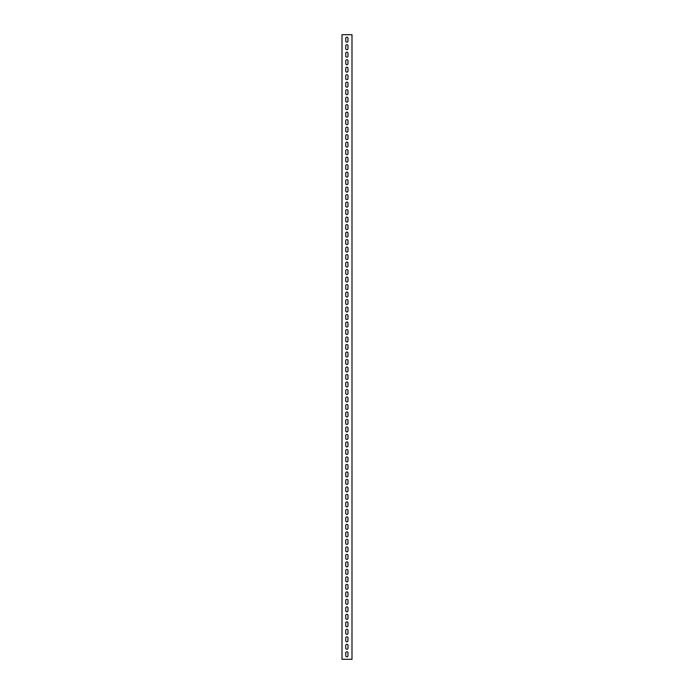 <?xml version="1.0" encoding="UTF-8"?>
<svg xmlns="http://www.w3.org/2000/svg" width="694" height="694" viewBox="0 0 694 694"><rect width="100%" height="100%" fill="white"/><g stroke="black" fill="none" stroke-linecap="round" stroke-linejoin="round"><path stroke-width="1.04" d="M351.997 34.7L351.997 659.3L342.003 659.3L342.003 34.7L351.997 34.7M345.751 652.933A1.128 1.128 0 0 1 346.879 651.805A1.128 1.128 0 0 1 347.998 652.933L347.998 655.674A1.128 1.128 0 0 1 346.879 656.802A1.128 1.128 0 0 1 345.751 655.674L345.751 652.933A1.128 1.128 0 0 1 346.879 651.805A1.128 1.128 0 0 1 347.998 652.933M345.751 645.437A1.128 1.128 0 0 1 346.879 644.31A1.128 1.128 0 0 1 347.998 645.437L347.998 648.179A1.128 1.128 0 0 1 346.879 649.306A1.128 1.128 0 0 1 345.751 648.179L345.751 645.437A1.128 1.128 0 0 1 346.879 644.31A1.128 1.128 0 0 1 347.998 645.437M345.751 637.942A1.128 1.128 0 0 1 346.879 636.814A1.128 1.128 0 0 1 347.998 637.942L347.998 640.683A1.128 1.128 0 0 1 346.879 641.811A1.128 1.128 0 0 1 345.751 640.683L345.751 637.942A1.128 1.128 0 0 1 346.879 636.814A1.128 1.128 0 0 1 347.998 637.942M345.751 630.447A1.128 1.128 0 0 1 346.879 629.319A1.128 1.128 0 0 1 347.998 630.447L347.998 633.188A1.128 1.128 0 0 1 346.879 634.316A1.128 1.128 0 0 1 345.751 633.188L345.751 630.447A1.128 1.128 0 0 1 346.879 629.319A1.128 1.128 0 0 1 347.998 630.447M345.751 622.952A1.128 1.128 0 0 1 346.879 621.824A1.128 1.128 0 0 1 347.998 622.952L347.998 625.693A1.128 1.128 0 0 1 346.879 626.821A1.128 1.128 0 0 1 345.751 625.693L345.751 622.952A1.128 1.128 0 0 1 346.879 621.824A1.128 1.128 0 0 1 347.998 622.952M345.751 615.457A1.128 1.128 0 0 1 346.879 614.329A1.128 1.128 0 0 1 347.998 615.457L347.998 618.198A1.128 1.128 0 0 1 346.879 619.326A1.128 1.128 0 0 1 345.751 618.198L345.751 615.457A1.128 1.128 0 0 1 346.879 614.329A1.128 1.128 0 0 1 347.998 615.457M345.751 607.961A1.128 1.128 0 0 1 346.879 606.834A1.128 1.128 0 0 1 347.998 607.961L347.998 610.703A1.128 1.128 0 0 1 346.879 611.83A1.128 1.128 0 0 1 345.751 610.703L345.751 607.961A1.128 1.128 0 0 1 346.879 606.834A1.128 1.128 0 0 1 347.998 607.961M345.751 600.466A1.128 1.128 0 0 1 346.879 599.338A1.128 1.128 0 0 1 347.998 600.466L347.998 603.207A1.128 1.128 0 0 1 346.879 604.335A1.128 1.128 0 0 1 345.751 603.207L345.751 600.466A1.128 1.128 0 0 1 346.879 599.338A1.128 1.128 0 0 1 347.998 600.466M345.751 592.971A1.128 1.128 0 0 1 346.879 591.843A1.128 1.128 0 0 1 347.998 592.971L347.998 595.712A1.128 1.128 0 0 1 346.879 596.84A1.128 1.128 0 0 1 345.751 595.712L345.751 592.971A1.128 1.128 0 0 1 346.879 591.843A1.128 1.128 0 0 1 347.998 592.971M345.751 585.476A1.128 1.128 0 0 1 346.879 584.348A1.128 1.128 0 0 1 347.998 585.476L347.998 588.217A1.128 1.128 0 0 1 346.879 589.345A1.128 1.128 0 0 1 345.751 588.217L345.751 585.476A1.128 1.128 0 0 1 346.879 584.348A1.128 1.128 0 0 1 347.998 585.476M345.751 577.981A1.128 1.128 0 0 1 346.879 576.853A1.128 1.128 0 0 1 347.998 577.981L347.998 580.722A1.128 1.128 0 0 1 346.879 581.85A1.128 1.128 0 0 1 345.751 580.722L345.751 577.981A1.128 1.128 0 0 1 346.879 576.853A1.128 1.128 0 0 1 347.998 577.981M345.751 570.485A1.128 1.128 0 0 1 346.879 569.358A1.128 1.128 0 0 1 347.998 570.485L347.998 573.227A1.128 1.128 0 0 1 346.879 574.354A1.128 1.128 0 0 1 345.751 573.227L345.751 570.485A1.128 1.128 0 0 1 346.879 569.358A1.128 1.128 0 0 1 347.998 570.485M345.751 562.99A1.128 1.128 0 0 1 346.879 561.862A1.128 1.128 0 0 1 347.998 562.99L347.998 565.731A1.128 1.128 0 0 1 346.879 566.859A1.128 1.128 0 0 1 345.751 565.731L345.751 562.99A1.128 1.128 0 0 1 346.879 561.862A1.128 1.128 0 0 1 347.998 562.99M345.751 555.495A1.128 1.128 0 0 1 346.879 554.367A1.128 1.128 0 0 1 347.998 555.495L347.998 558.236A1.128 1.128 0 0 1 346.879 559.364A1.128 1.128 0 0 1 345.751 558.236L345.751 555.495A1.128 1.128 0 0 1 346.879 554.367A1.128 1.128 0 0 1 347.998 555.495M345.751 548A1.128 1.128 0 0 1 346.879 546.872A1.128 1.128 0 0 1 347.998 548L347.998 550.741A1.128 1.128 0 0 1 346.879 551.869A1.128 1.128 0 0 1 345.751 550.741L345.751 548A1.128 1.128 0 0 1 346.879 546.872A1.128 1.128 0 0 1 347.998 548M345.751 540.505A1.128 1.128 0 0 1 346.879 539.377A1.128 1.128 0 0 1 347.998 540.505L347.998 543.246A1.128 1.128 0 0 1 346.879 544.374A1.128 1.128 0 0 1 345.751 543.246L345.751 540.505A1.128 1.128 0 0 1 346.879 539.377A1.128 1.128 0 0 1 347.998 540.505M345.751 533.009A1.128 1.128 0 0 1 346.879 531.882A1.128 1.128 0 0 1 347.998 533.009L347.998 535.751A1.128 1.128 0 0 1 346.879 536.878A1.128 1.128 0 0 1 345.751 535.751L345.751 533.009A1.128 1.128 0 0 1 346.879 531.882A1.128 1.128 0 0 1 347.998 533.009M345.751 525.514A1.128 1.128 0 0 1 346.879 524.386A1.128 1.128 0 0 1 347.998 525.514L347.998 528.255A1.128 1.128 0 0 1 346.879 529.383A1.128 1.128 0 0 1 345.751 528.255L345.751 525.514A1.128 1.128 0 0 1 346.879 524.386A1.128 1.128 0 0 1 347.998 525.514M345.751 518.019A1.128 1.128 0 0 1 346.879 516.891A1.128 1.128 0 0 1 347.998 518.019L347.998 520.76A1.128 1.128 0 0 1 346.879 521.888A1.128 1.128 0 0 1 345.751 520.76L345.751 518.019A1.128 1.128 0 0 1 346.879 516.891A1.128 1.128 0 0 1 347.998 518.019M345.751 510.524A1.128 1.128 0 0 1 346.879 509.396A1.128 1.128 0 0 1 347.998 510.524L347.998 513.265A1.128 1.128 0 0 1 346.879 514.393A1.128 1.128 0 0 1 345.751 513.265L345.751 510.524A1.128 1.128 0 0 1 346.879 509.396A1.128 1.128 0 0 1 347.998 510.524M345.751 503.029A1.128 1.128 0 0 1 346.879 501.901A1.128 1.128 0 0 1 347.998 503.029L347.998 505.77A1.128 1.128 0 0 1 346.879 506.898A1.128 1.128 0 0 1 345.751 505.77L345.751 503.029A1.128 1.128 0 0 1 346.879 501.901A1.128 1.128 0 0 1 347.998 503.029M345.751 495.533A1.128 1.128 0 0 1 346.879 494.406A1.128 1.128 0 0 1 347.998 495.533L347.998 498.275A1.128 1.128 0 0 1 346.879 499.402A1.128 1.128 0 0 1 345.751 498.275L345.751 495.533A1.128 1.128 0 0 1 346.879 494.406A1.128 1.128 0 0 1 347.998 495.533M345.751 488.038A1.128 1.128 0 0 1 346.879 486.91A1.128 1.128 0 0 1 347.998 488.038L347.998 490.779A1.128 1.128 0 0 1 346.879 491.907A1.128 1.128 0 0 1 345.751 490.779L345.751 488.038A1.128 1.128 0 0 1 346.879 486.91A1.128 1.128 0 0 1 347.998 488.038M345.751 480.543A1.128 1.128 0 0 1 346.879 479.415A1.128 1.128 0 0 1 347.998 480.543L347.998 483.284A1.128 1.128 0 0 1 346.879 484.412A1.128 1.128 0 0 1 345.751 483.284L345.751 480.543A1.128 1.128 0 0 1 346.879 479.415A1.128 1.128 0 0 1 347.998 480.543M345.751 473.048A1.128 1.128 0 0 1 346.879 471.92A1.128 1.128 0 0 1 347.998 473.048L347.998 475.789A1.128 1.128 0 0 1 346.879 476.917A1.128 1.128 0 0 1 345.751 475.789L345.751 473.048A1.128 1.128 0 0 1 346.879 471.92A1.128 1.128 0 0 1 347.998 473.048M345.751 465.553A1.128 1.128 0 0 1 346.879 464.425A1.128 1.128 0 0 1 347.998 465.553L347.998 468.294A1.128 1.128 0 0 1 346.879 469.422A1.128 1.128 0 0 1 345.751 468.294L345.751 465.553A1.128 1.128 0 0 1 346.879 464.425A1.128 1.128 0 0 1 347.998 465.553M345.751 458.057A1.128 1.128 0 0 1 346.879 456.93A1.128 1.128 0 0 1 347.998 458.057L347.998 460.799A1.128 1.128 0 0 1 346.879 461.926A1.128 1.128 0 0 1 345.751 460.799L345.751 458.057A1.128 1.128 0 0 1 346.879 456.93A1.128 1.128 0 0 1 347.998 458.057M345.751 450.562A1.128 1.128 0 0 1 346.879 449.434A1.128 1.128 0 0 1 347.998 450.562L347.998 453.303A1.128 1.128 0 0 1 346.879 454.431A1.128 1.128 0 0 1 345.751 453.303L345.751 450.562A1.128 1.128 0 0 1 346.879 449.434A1.128 1.128 0 0 1 347.998 450.562M345.751 443.067A1.128 1.128 0 0 1 346.879 441.939A1.128 1.128 0 0 1 347.998 443.067L347.998 445.808A1.128 1.128 0 0 1 346.879 446.936A1.128 1.128 0 0 1 345.751 445.808L345.751 443.067A1.128 1.128 0 0 1 346.879 441.939A1.128 1.128 0 0 1 347.998 443.067M345.751 435.572A1.128 1.128 0 0 1 346.879 434.444A1.128 1.128 0 0 1 347.998 435.572L347.998 438.313A1.128 1.128 0 0 1 346.879 439.441A1.128 1.128 0 0 1 345.751 438.313L345.751 435.572A1.128 1.128 0 0 1 346.879 434.444A1.128 1.128 0 0 1 347.998 435.572M345.751 428.077A1.128 1.128 0 0 1 346.879 426.949A1.128 1.128 0 0 1 347.998 428.077L347.998 430.818A1.128 1.128 0 0 1 346.879 431.946A1.128 1.128 0 0 1 345.751 430.818L345.751 428.077A1.128 1.128 0 0 1 346.879 426.949A1.128 1.128 0 0 1 347.998 428.077M345.751 420.581A1.128 1.128 0 0 1 346.879 419.454A1.128 1.128 0 0 1 347.998 420.581L347.998 423.323A1.128 1.128 0 0 1 346.879 424.45A1.128 1.128 0 0 1 345.751 423.323L345.751 420.581A1.128 1.128 0 0 1 346.879 419.454A1.128 1.128 0 0 1 347.998 420.581M345.751 413.086A1.128 1.128 0 0 1 346.879 411.958A1.128 1.128 0 0 1 347.998 413.086L347.998 415.827A1.128 1.128 0 0 1 346.879 416.955A1.128 1.128 0 0 1 345.751 415.827L345.751 413.086A1.128 1.128 0 0 1 346.879 411.958A1.128 1.128 0 0 1 347.998 413.086M345.751 405.591A1.128 1.128 0 0 1 346.879 404.463A1.128 1.128 0 0 1 347.998 405.591L347.998 408.332A1.128 1.128 0 0 1 346.879 409.46A1.128 1.128 0 0 1 345.751 408.332L345.751 405.591A1.128 1.128 0 0 1 346.879 404.463A1.128 1.128 0 0 1 347.998 405.591M345.751 398.096A1.128 1.128 0 0 1 346.879 396.968A1.128 1.128 0 0 1 347.998 398.096L347.998 400.837A1.128 1.128 0 0 1 346.879 401.965A1.128 1.128 0 0 1 345.751 400.837L345.751 398.096A1.128 1.128 0 0 1 346.879 396.968A1.128 1.128 0 0 1 347.998 398.096M345.751 390.601A1.128 1.128 0 0 1 346.879 389.473A1.128 1.128 0 0 1 347.998 390.601L347.998 393.342A1.128 1.128 0 0 1 346.879 394.47A1.128 1.128 0 0 1 345.751 393.342L345.751 390.601A1.128 1.128 0 0 1 346.879 389.473A1.128 1.128 0 0 1 347.998 390.601M345.751 383.105A1.128 1.128 0 0 1 346.879 381.978A1.128 1.128 0 0 1 347.998 383.105L347.998 385.847A1.128 1.128 0 0 1 346.879 386.974A1.128 1.128 0 0 1 345.751 385.847L345.751 383.105A1.128 1.128 0 0 1 346.879 381.978A1.128 1.128 0 0 1 347.998 383.105M345.751 375.61A1.128 1.128 0 0 1 346.879 374.482A1.128 1.128 0 0 1 347.998 375.61L347.998 378.351A1.128 1.128 0 0 1 346.879 379.479A1.128 1.128 0 0 1 345.751 378.351L345.751 375.61A1.128 1.128 0 0 1 346.879 374.482A1.128 1.128 0 0 1 347.998 375.61M345.751 368.115A1.128 1.128 0 0 1 346.879 366.987A1.128 1.128 0 0 1 347.998 368.115L347.998 370.856A1.128 1.128 0 0 1 346.879 371.984A1.128 1.128 0 0 1 345.751 370.856L345.751 368.115A1.128 1.128 0 0 1 346.879 366.987A1.128 1.128 0 0 1 347.998 368.115M345.751 360.62A1.128 1.128 0 0 1 346.879 359.492A1.128 1.128 0 0 1 347.998 360.62L347.998 363.361A1.128 1.128 0 0 1 346.879 364.489A1.128 1.128 0 0 1 345.751 363.361L345.751 360.62A1.128 1.128 0 0 1 346.879 359.492A1.128 1.128 0 0 1 347.998 360.62M345.751 353.125A1.128 1.128 0 0 1 346.879 351.997A1.128 1.128 0 0 1 347.998 353.125L347.998 355.866A1.128 1.128 0 0 1 346.879 356.994A1.128 1.128 0 0 1 345.751 355.866L345.751 353.125A1.128 1.128 0 0 1 346.879 351.997A1.128 1.128 0 0 1 347.998 353.125M345.751 345.629A1.128 1.128 0 0 1 346.879 344.502A1.128 1.128 0 0 1 347.998 345.629L347.998 348.371A1.128 1.128 0 0 1 346.879 349.498A1.128 1.128 0 0 1 345.751 348.371L345.751 345.629A1.128 1.128 0 0 1 346.879 344.502A1.128 1.128 0 0 1 347.998 345.629M345.751 338.134A1.128 1.128 0 0 1 346.879 337.006A1.128 1.128 0 0 1 347.998 338.134L347.998 340.875A1.128 1.128 0 0 1 346.879 342.003A1.128 1.128 0 0 1 345.751 340.875L345.751 338.134A1.128 1.128 0 0 1 346.879 337.006A1.128 1.128 0 0 1 347.998 338.134M345.751 330.639A1.128 1.128 0 0 1 346.879 329.511A1.128 1.128 0 0 1 347.998 330.639L347.998 333.38A1.128 1.128 0 0 1 346.879 334.508A1.128 1.128 0 0 1 345.751 333.38L345.751 330.639A1.128 1.128 0 0 1 346.879 329.511A1.128 1.128 0 0 1 347.998 330.639M345.751 323.144A1.128 1.128 0 0 1 346.879 322.016A1.128 1.128 0 0 1 347.998 323.144L347.998 325.885A1.128 1.128 0 0 1 346.879 327.013A1.128 1.128 0 0 1 345.751 325.885L345.751 323.144A1.128 1.128 0 0 1 346.879 322.016A1.128 1.128 0 0 1 347.998 323.144M345.751 315.649A1.128 1.128 0 0 1 346.879 314.521A1.128 1.128 0 0 1 347.998 315.649L347.998 318.39A1.128 1.128 0 0 1 346.879 319.518A1.128 1.128 0 0 1 345.751 318.39L345.751 315.649A1.128 1.128 0 0 1 346.879 314.521A1.128 1.128 0 0 1 347.998 315.649M345.751 308.153A1.128 1.128 0 0 1 346.879 307.026A1.128 1.128 0 0 1 347.998 308.153L347.998 310.895A1.128 1.128 0 0 1 346.879 312.022A1.128 1.128 0 0 1 345.751 310.895L345.751 308.153A1.128 1.128 0 0 1 346.879 307.026A1.128 1.128 0 0 1 347.998 308.153M345.751 300.658A1.128 1.128 0 0 1 346.879 299.53A1.128 1.128 0 0 1 347.998 300.658L347.998 303.399A1.128 1.128 0 0 1 346.879 304.527A1.128 1.128 0 0 1 345.751 303.399L345.751 300.658A1.128 1.128 0 0 1 346.879 299.53A1.128 1.128 0 0 1 347.998 300.658M345.751 293.163A1.128 1.128 0 0 1 346.879 292.035A1.128 1.128 0 0 1 347.998 293.163L347.998 295.904A1.128 1.128 0 0 1 346.879 297.032A1.128 1.128 0 0 1 345.751 295.904L345.751 293.163A1.128 1.128 0 0 1 346.879 292.035A1.128 1.128 0 0 1 347.998 293.163M345.751 285.668A1.128 1.128 0 0 1 346.879 284.54A1.128 1.128 0 0 1 347.998 285.668L347.998 288.409A1.128 1.128 0 0 1 346.879 289.537A1.128 1.128 0 0 1 345.751 288.409L345.751 285.668A1.128 1.128 0 0 1 346.879 284.54A1.128 1.128 0 0 1 347.998 285.668M345.751 278.173A1.128 1.128 0 0 1 346.879 277.045A1.128 1.128 0 0 1 347.998 278.173L347.998 280.914A1.128 1.128 0 0 1 346.879 282.042A1.128 1.128 0 0 1 345.751 280.914L345.751 278.173A1.128 1.128 0 0 1 346.879 277.045A1.128 1.128 0 0 1 347.998 278.173M345.751 270.677A1.128 1.128 0 0 1 346.879 269.55A1.128 1.128 0 0 1 347.998 270.677L347.998 273.419A1.128 1.128 0 0 1 346.879 274.546A1.128 1.128 0 0 1 345.751 273.419L345.751 270.677A1.128 1.128 0 0 1 346.879 269.55A1.128 1.128 0 0 1 347.998 270.677M345.751 263.182A1.128 1.128 0 0 1 346.879 262.054A1.128 1.128 0 0 1 347.998 263.182L347.998 265.923A1.128 1.128 0 0 1 346.879 267.051A1.128 1.128 0 0 1 345.751 265.923L345.751 263.182A1.128 1.128 0 0 1 346.879 262.054A1.128 1.128 0 0 1 347.998 263.182M345.751 255.687A1.128 1.128 0 0 1 346.879 254.559A1.128 1.128 0 0 1 347.998 255.687L347.998 258.428A1.128 1.128 0 0 1 346.879 259.556A1.128 1.128 0 0 1 345.751 258.428L345.751 255.687A1.128 1.128 0 0 1 346.879 254.559A1.128 1.128 0 0 1 347.998 255.687M345.751 248.192A1.128 1.128 0 0 1 346.879 247.064A1.128 1.128 0 0 1 347.998 248.192L347.998 250.933A1.128 1.128 0 0 1 346.879 252.061A1.128 1.128 0 0 1 345.751 250.933L345.751 248.192A1.128 1.128 0 0 1 346.879 247.064A1.128 1.128 0 0 1 347.998 248.192M345.751 240.697A1.128 1.128 0 0 1 346.879 239.569A1.128 1.128 0 0 1 347.998 240.697L347.998 243.438A1.128 1.128 0 0 1 346.879 244.566A1.128 1.128 0 0 1 345.751 243.438L345.751 240.697A1.128 1.128 0 0 1 346.879 239.569A1.128 1.128 0 0 1 347.998 240.697M345.751 233.201A1.128 1.128 0 0 1 346.879 232.074A1.128 1.128 0 0 1 347.998 233.201L347.998 235.943A1.128 1.128 0 0 1 346.879 237.07A1.128 1.128 0 0 1 345.751 235.943L345.751 233.201A1.128 1.128 0 0 1 346.879 232.074A1.128 1.128 0 0 1 347.998 233.201M345.751 225.706A1.128 1.128 0 0 1 346.879 224.578A1.128 1.128 0 0 1 347.998 225.706L347.998 228.447A1.128 1.128 0 0 1 346.879 229.575A1.128 1.128 0 0 1 345.751 228.447L345.751 225.706A1.128 1.128 0 0 1 346.879 224.578A1.128 1.128 0 0 1 347.998 225.706M345.751 218.211A1.128 1.128 0 0 1 346.879 217.083A1.128 1.128 0 0 1 347.998 218.211L347.998 220.952A1.128 1.128 0 0 1 346.879 222.08A1.128 1.128 0 0 1 345.751 220.952L345.751 218.211A1.128 1.128 0 0 1 346.879 217.083A1.128 1.128 0 0 1 347.998 218.211M345.751 210.716A1.128 1.128 0 0 1 346.879 209.588A1.128 1.128 0 0 1 347.998 210.716L347.998 213.457A1.128 1.128 0 0 1 346.879 214.585A1.128 1.128 0 0 1 345.751 213.457L345.751 210.716A1.128 1.128 0 0 1 346.879 209.588A1.128 1.128 0 0 1 347.998 210.716M345.751 203.221A1.128 1.128 0 0 1 346.879 202.093A1.128 1.128 0 0 1 347.998 203.221L347.998 205.962A1.128 1.128 0 0 1 346.879 207.09A1.128 1.128 0 0 1 345.751 205.962L345.751 203.221A1.128 1.128 0 0 1 346.879 202.093A1.128 1.128 0 0 1 347.998 203.221M345.751 195.725A1.128 1.128 0 0 1 346.879 194.598A1.128 1.128 0 0 1 347.998 195.725L347.998 198.467A1.128 1.128 0 0 1 346.879 199.594A1.128 1.128 0 0 1 345.751 198.467L345.751 195.725A1.128 1.128 0 0 1 346.879 194.598A1.128 1.128 0 0 1 347.998 195.725M345.751 188.23A1.128 1.128 0 0 1 346.879 187.102A1.128 1.128 0 0 1 347.998 188.23L347.998 190.971A1.128 1.128 0 0 1 346.879 192.099A1.128 1.128 0 0 1 345.751 190.971L345.751 188.23A1.128 1.128 0 0 1 346.879 187.102A1.128 1.128 0 0 1 347.998 188.23M345.751 180.735A1.128 1.128 0 0 1 346.879 179.607A1.128 1.128 0 0 1 347.998 180.735L347.998 183.476A1.128 1.128 0 0 1 346.879 184.604A1.128 1.128 0 0 1 345.751 183.476L345.751 180.735A1.128 1.128 0 0 1 346.879 179.607A1.128 1.128 0 0 1 347.998 180.735M345.751 173.24A1.128 1.128 0 0 1 346.879 172.112A1.128 1.128 0 0 1 347.998 173.24L347.998 175.981A1.128 1.128 0 0 1 346.879 177.109A1.128 1.128 0 0 1 345.751 175.981L345.751 173.24A1.128 1.128 0 0 1 346.879 172.112A1.128 1.128 0 0 1 347.998 173.24M345.751 165.745A1.128 1.128 0 0 1 346.879 164.617A1.128 1.128 0 0 1 347.998 165.745L347.998 168.486A1.128 1.128 0 0 1 346.879 169.614A1.128 1.128 0 0 1 345.751 168.486L345.751 165.745A1.128 1.128 0 0 1 346.879 164.617A1.128 1.128 0 0 1 347.998 165.745M345.751 158.249A1.128 1.128 0 0 1 346.879 157.122A1.128 1.128 0 0 1 347.998 158.249L347.998 160.991A1.128 1.128 0 0 1 346.879 162.118A1.128 1.128 0 0 1 345.751 160.991L345.751 158.249A1.128 1.128 0 0 1 346.879 157.122A1.128 1.128 0 0 1 347.998 158.249M345.751 150.754A1.128 1.128 0 0 1 346.879 149.626A1.128 1.128 0 0 1 347.998 150.754L347.998 153.495A1.128 1.128 0 0 1 346.879 154.623A1.128 1.128 0 0 1 345.751 153.495L345.751 150.754A1.128 1.128 0 0 1 346.879 149.626A1.128 1.128 0 0 1 347.998 150.754M345.751 143.259A1.128 1.128 0 0 1 346.879 142.131A1.128 1.128 0 0 1 347.998 143.259L347.998 146A1.128 1.128 0 0 1 346.879 147.128A1.128 1.128 0 0 1 345.751 146L345.751 143.259A1.128 1.128 0 0 1 346.879 142.131A1.128 1.128 0 0 1 347.998 143.259M345.751 135.764A1.128 1.128 0 0 1 346.879 134.636A1.128 1.128 0 0 1 347.998 135.764L347.998 138.505A1.128 1.128 0 0 1 346.879 139.633A1.128 1.128 0 0 1 345.751 138.505L345.751 135.764A1.128 1.128 0 0 1 346.879 134.636A1.128 1.128 0 0 1 347.998 135.764M345.751 128.269A1.128 1.128 0 0 1 346.879 127.141A1.128 1.128 0 0 1 347.998 128.269L347.998 131.01A1.128 1.128 0 0 1 346.879 132.138A1.128 1.128 0 0 1 345.751 131.01L345.751 128.269A1.128 1.128 0 0 1 346.879 127.141A1.128 1.128 0 0 1 347.998 128.269M345.751 120.773A1.128 1.128 0 0 1 346.879 119.646A1.128 1.128 0 0 1 347.998 120.773L347.998 123.515A1.128 1.128 0 0 1 346.879 124.642A1.128 1.128 0 0 1 345.751 123.515L345.751 120.773A1.128 1.128 0 0 1 346.879 119.646A1.128 1.128 0 0 1 347.998 120.773M345.751 113.278A1.128 1.128 0 0 1 346.879 112.15A1.128 1.128 0 0 1 347.998 113.278L347.998 116.019A1.128 1.128 0 0 1 346.879 117.147A1.128 1.128 0 0 1 345.751 116.019L345.751 113.278A1.128 1.128 0 0 1 346.879 112.15A1.128 1.128 0 0 1 347.998 113.278M345.751 105.783A1.128 1.128 0 0 1 346.879 104.655A1.128 1.128 0 0 1 347.998 105.783L347.998 108.524A1.128 1.128 0 0 1 346.879 109.652A1.128 1.128 0 0 1 345.751 108.524L345.751 105.783A1.128 1.128 0 0 1 346.879 104.655A1.128 1.128 0 0 1 347.998 105.783M345.751 98.288A1.128 1.128 0 0 1 346.879 97.16A1.128 1.128 0 0 1 347.998 98.288L347.998 101.029A1.128 1.128 0 0 1 346.879 102.157A1.128 1.128 0 0 1 345.751 101.029L345.751 98.288A1.128 1.128 0 0 1 346.879 97.16A1.128 1.128 0 0 1 347.998 98.288M345.751 90.793A1.128 1.128 0 0 1 346.879 89.665A1.128 1.128 0 0 1 347.998 90.793L347.998 93.534A1.128 1.128 0 0 1 346.879 94.662A1.128 1.128 0 0 1 345.751 93.534L345.751 90.793A1.128 1.128 0 0 1 346.879 89.665A1.128 1.128 0 0 1 347.998 90.793M345.751 83.297A1.128 1.128 0 0 1 346.879 82.17A1.128 1.128 0 0 1 347.998 83.297L347.998 86.039A1.128 1.128 0 0 1 346.879 87.166A1.128 1.128 0 0 1 345.751 86.039L345.751 83.297A1.128 1.128 0 0 1 346.879 82.17A1.128 1.128 0 0 1 347.998 83.297M345.751 75.802A1.128 1.128 0 0 1 346.879 74.674A1.128 1.128 0 0 1 347.998 75.802L347.998 78.543A1.128 1.128 0 0 1 346.879 79.671A1.128 1.128 0 0 1 345.751 78.543L345.751 75.802A1.128 1.128 0 0 1 346.879 74.674A1.128 1.128 0 0 1 347.998 75.802M345.751 68.307A1.128 1.128 0 0 1 346.879 67.179A1.128 1.128 0 0 1 347.998 68.307L347.998 71.048A1.128 1.128 0 0 1 346.879 72.176A1.128 1.128 0 0 1 345.751 71.048L345.751 68.307A1.128 1.128 0 0 1 346.879 67.179A1.128 1.128 0 0 1 347.998 68.307M345.751 60.812A1.128 1.128 0 0 1 346.879 59.684A1.128 1.128 0 0 1 347.998 60.812L347.998 63.553A1.128 1.128 0 0 1 346.879 64.681A1.128 1.128 0 0 1 345.751 63.553L345.751 60.812A1.128 1.128 0 0 1 346.879 59.684A1.128 1.128 0 0 1 347.998 60.812M345.751 53.317A1.128 1.128 0 0 1 346.879 52.189A1.128 1.128 0 0 1 347.998 53.317L347.998 56.058A1.128 1.128 0 0 1 346.879 57.186A1.128 1.128 0 0 1 345.751 56.058L345.751 53.317A1.128 1.128 0 0 1 346.879 52.189A1.128 1.128 0 0 1 347.998 53.317M345.751 45.821A1.128 1.128 0 0 1 346.879 44.694A1.128 1.128 0 0 1 347.998 45.821L347.998 48.563A1.128 1.128 0 0 1 346.879 49.69A1.128 1.128 0 0 1 345.751 48.563L345.751 45.821A1.128 1.128 0 0 1 346.879 44.694A1.128 1.128 0 0 1 347.998 45.821M345.751 38.326A1.128 1.128 0 0 1 346.879 37.198A1.128 1.128 0 0 1 347.998 38.326L347.998 41.067A1.128 1.128 0 0 1 346.879 42.195A1.128 1.128 0 0 1 345.751 41.067L345.751 38.326A1.128 1.128 0 0 1 346.879 37.198A1.128 1.128 0 0 1 347.998 38.326M347.998 655.674A1.128 1.128 0 0 1 346.879 656.802A1.128 1.128 0 0 1 345.751 655.674M347.998 648.179A1.128 1.128 0 0 1 346.879 649.306A1.128 1.128 0 0 1 345.751 648.179M347.998 640.683A1.128 1.128 0 0 1 346.879 641.811A1.128 1.128 0 0 1 345.751 640.683M347.998 633.188A1.128 1.128 0 0 1 346.879 634.316A1.128 1.128 0 0 1 345.751 633.188M347.998 625.693A1.128 1.128 0 0 1 346.879 626.821A1.128 1.128 0 0 1 345.751 625.693M347.998 618.198A1.128 1.128 0 0 1 346.879 619.326A1.128 1.128 0 0 1 345.751 618.198M347.998 610.703A1.128 1.128 0 0 1 346.879 611.83A1.128 1.128 0 0 1 345.751 610.703M347.998 603.207A1.128 1.128 0 0 1 346.879 604.335A1.128 1.128 0 0 1 345.751 603.207M347.998 595.712A1.128 1.128 0 0 1 346.879 596.84A1.128 1.128 0 0 1 345.751 595.712M347.998 588.217A1.128 1.128 0 0 1 346.879 589.345A1.128 1.128 0 0 1 345.751 588.217M347.998 580.722A1.128 1.128 0 0 1 346.879 581.85A1.128 1.128 0 0 1 345.751 580.722M347.998 573.227A1.128 1.128 0 0 1 346.879 574.354A1.128 1.128 0 0 1 345.751 573.227M347.998 565.731A1.128 1.128 0 0 1 346.879 566.859A1.128 1.128 0 0 1 345.751 565.731M347.998 558.236A1.128 1.128 0 0 1 346.879 559.364A1.128 1.128 0 0 1 345.751 558.236M347.998 550.741A1.128 1.128 0 0 1 346.879 551.869A1.128 1.128 0 0 1 345.751 550.741M347.998 543.246A1.128 1.128 0 0 1 346.879 544.374A1.128 1.128 0 0 1 345.751 543.246M347.998 535.751A1.128 1.128 0 0 1 346.879 536.878A1.128 1.128 0 0 1 345.751 535.751M347.998 528.255A1.128 1.128 0 0 1 346.879 529.383A1.128 1.128 0 0 1 345.751 528.255M347.998 520.76A1.128 1.128 0 0 1 346.879 521.888A1.128 1.128 0 0 1 345.751 520.76M347.998 513.265A1.128 1.128 0 0 1 346.879 514.393A1.128 1.128 0 0 1 345.751 513.265M347.998 505.77A1.128 1.128 0 0 1 346.879 506.898A1.128 1.128 0 0 1 345.751 505.77M347.998 498.275A1.128 1.128 0 0 1 346.879 499.402A1.128 1.128 0 0 1 345.751 498.275M347.998 490.779A1.128 1.128 0 0 1 346.879 491.907A1.128 1.128 0 0 1 345.751 490.779M347.998 483.284A1.128 1.128 0 0 1 346.879 484.412A1.128 1.128 0 0 1 345.751 483.284M347.998 475.789A1.128 1.128 0 0 1 346.879 476.917A1.128 1.128 0 0 1 345.751 475.789M347.998 468.294A1.128 1.128 0 0 1 346.879 469.422A1.128 1.128 0 0 1 345.751 468.294M347.998 460.799A1.128 1.128 0 0 1 346.879 461.926A1.128 1.128 0 0 1 345.751 460.799M347.998 453.303A1.128 1.128 0 0 1 346.879 454.431A1.128 1.128 0 0 1 345.751 453.303M347.998 445.808A1.128 1.128 0 0 1 346.879 446.936A1.128 1.128 0 0 1 345.751 445.808M347.998 438.313A1.128 1.128 0 0 1 346.879 439.441A1.128 1.128 0 0 1 345.751 438.313M347.998 430.818A1.128 1.128 0 0 1 346.879 431.946A1.128 1.128 0 0 1 345.751 430.818M347.998 423.323A1.128 1.128 0 0 1 346.879 424.45A1.128 1.128 0 0 1 345.751 423.323M347.998 415.827A1.128 1.128 0 0 1 346.879 416.955A1.128 1.128 0 0 1 345.751 415.827M347.998 408.332A1.128 1.128 0 0 1 346.879 409.46A1.128 1.128 0 0 1 345.751 408.332M347.998 400.837A1.128 1.128 0 0 1 346.879 401.965A1.128 1.128 0 0 1 345.751 400.837M347.998 393.342A1.128 1.128 0 0 1 346.879 394.47A1.128 1.128 0 0 1 345.751 393.342M347.998 385.847A1.128 1.128 0 0 1 346.879 386.974A1.128 1.128 0 0 1 345.751 385.847M347.998 378.351A1.128 1.128 0 0 1 346.879 379.479A1.128 1.128 0 0 1 345.751 378.351M347.998 370.856A1.128 1.128 0 0 1 346.879 371.984A1.128 1.128 0 0 1 345.751 370.856M347.998 363.361A1.128 1.128 0 0 1 346.879 364.489A1.128 1.128 0 0 1 345.751 363.361M347.998 355.866A1.128 1.128 0 0 1 346.879 356.994A1.128 1.128 0 0 1 345.751 355.866M347.998 348.371A1.128 1.128 0 0 1 346.879 349.498A1.128 1.128 0 0 1 345.751 348.371M347.998 340.875A1.128 1.128 0 0 1 346.879 342.003A1.128 1.128 0 0 1 345.751 340.875M347.998 333.38A1.128 1.128 0 0 1 346.879 334.508A1.128 1.128 0 0 1 345.751 333.38M347.998 325.885A1.128 1.128 0 0 1 346.879 327.013A1.128 1.128 0 0 1 345.751 325.885M347.998 318.39A1.128 1.128 0 0 1 346.879 319.518A1.128 1.128 0 0 1 345.751 318.39M347.998 310.895A1.128 1.128 0 0 1 346.879 312.022A1.128 1.128 0 0 1 345.751 310.895M347.998 303.399A1.128 1.128 0 0 1 346.879 304.527A1.128 1.128 0 0 1 345.751 303.399M347.998 295.904A1.128 1.128 0 0 1 346.879 297.032A1.128 1.128 0 0 1 345.751 295.904M347.998 288.409A1.128 1.128 0 0 1 346.879 289.537A1.128 1.128 0 0 1 345.751 288.409M347.998 280.914A1.128 1.128 0 0 1 346.879 282.042A1.128 1.128 0 0 1 345.751 280.914M347.998 273.419A1.128 1.128 0 0 1 346.879 274.546A1.128 1.128 0 0 1 345.751 273.419M347.998 265.923A1.128 1.128 0 0 1 346.879 267.051A1.128 1.128 0 0 1 345.751 265.923M347.998 258.428A1.128 1.128 0 0 1 346.879 259.556A1.128 1.128 0 0 1 345.751 258.428M347.998 250.933A1.128 1.128 0 0 1 346.879 252.061A1.128 1.128 0 0 1 345.751 250.933M347.998 243.438A1.128 1.128 0 0 1 346.879 244.566A1.128 1.128 0 0 1 345.751 243.438M347.998 235.943A1.128 1.128 0 0 1 346.879 237.07A1.128 1.128 0 0 1 345.751 235.943M347.998 228.447A1.128 1.128 0 0 1 346.879 229.575A1.128 1.128 0 0 1 345.751 228.447M347.998 220.952A1.128 1.128 0 0 1 346.879 222.08A1.128 1.128 0 0 1 345.751 220.952M347.998 213.457A1.128 1.128 0 0 1 346.879 214.585A1.128 1.128 0 0 1 345.751 213.457M347.998 205.962A1.128 1.128 0 0 1 346.879 207.09A1.128 1.128 0 0 1 345.751 205.962M347.998 198.467A1.128 1.128 0 0 1 346.879 199.594A1.128 1.128 0 0 1 345.751 198.467M347.998 190.971A1.128 1.128 0 0 1 346.879 192.099A1.128 1.128 0 0 1 345.751 190.971M347.998 183.476A1.128 1.128 0 0 1 346.879 184.604A1.128 1.128 0 0 1 345.751 183.476M347.998 175.981A1.128 1.128 0 0 1 346.879 177.109A1.128 1.128 0 0 1 345.751 175.981M347.998 168.486A1.128 1.128 0 0 1 346.879 169.614A1.128 1.128 0 0 1 345.751 168.486M347.998 160.991A1.128 1.128 0 0 1 346.879 162.118A1.128 1.128 0 0 1 345.751 160.991M347.998 153.495A1.128 1.128 0 0 1 346.879 154.623A1.128 1.128 0 0 1 345.751 153.495M347.998 146A1.128 1.128 0 0 1 346.879 147.128A1.128 1.128 0 0 1 345.751 146M347.998 138.505A1.128 1.128 0 0 1 346.879 139.633A1.128 1.128 0 0 1 345.751 138.505M347.998 131.01A1.128 1.128 0 0 1 346.879 132.138A1.128 1.128 0 0 1 345.751 131.01M347.998 123.515A1.128 1.128 0 0 1 346.879 124.642A1.128 1.128 0 0 1 345.751 123.515M347.998 116.019A1.128 1.128 0 0 1 346.879 117.147A1.128 1.128 0 0 1 345.751 116.019M347.998 108.524A1.128 1.128 0 0 1 346.879 109.652A1.128 1.128 0 0 1 345.751 108.524M347.998 101.029A1.128 1.128 0 0 1 346.879 102.157A1.128 1.128 0 0 1 345.751 101.029M347.998 93.534A1.128 1.128 0 0 1 346.879 94.662A1.128 1.128 0 0 1 345.751 93.534M347.998 86.039A1.128 1.128 0 0 1 346.879 87.166A1.128 1.128 0 0 1 345.751 86.039M347.998 78.543A1.128 1.128 0 0 1 346.879 79.671A1.128 1.128 0 0 1 345.751 78.543M347.998 71.048A1.128 1.128 0 0 1 346.879 72.176A1.128 1.128 0 0 1 345.751 71.048M347.998 63.553A1.128 1.128 0 0 1 346.879 64.681A1.128 1.128 0 0 1 345.751 63.553M347.998 56.058A1.128 1.128 0 0 1 346.879 57.186A1.128 1.128 0 0 1 345.751 56.058M347.998 48.563A1.128 1.128 0 0 1 346.879 49.69A1.128 1.128 0 0 1 345.751 48.563M347.998 41.067A1.128 1.128 0 0 1 346.879 42.195A1.128 1.128 0 0 1 345.751 41.067"/></g></svg>
